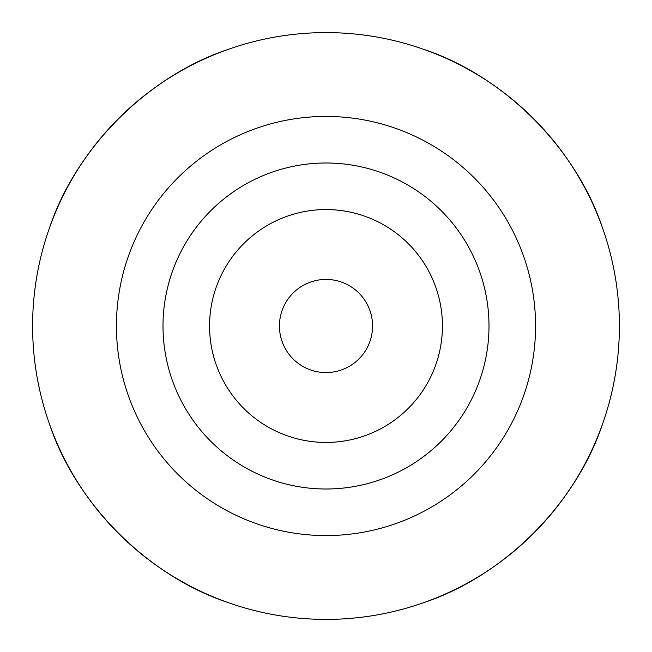 <?xml version="1.0" encoding="UTF-8"?>
<svg xmlns="http://www.w3.org/2000/svg" width="652" height="652" viewBox="0 0 652 652"><rect width="100%" height="100%" fill="white"/><g stroke="black" fill="none" stroke-linecap="round" stroke-linejoin="round"><path stroke-width="0.98" d="M372.569 326A46.569 46.569 0 0 1 326 372.569A46.569 46.569 0 0 1 279.431 326A46.569 46.569 0 0 1 326 279.431A46.569 46.569 0 0 1 372.569 326M163 326A163 163 0 0 1 326 163A163 163 0 0 1 489 326A163 163 0 0 1 326 489A163 163 0 0 1 163 326M209.569 326A116.431 116.431 0 0 1 326 209.569A116.431 116.431 0 0 1 442.431 326A116.431 116.431 0 0 1 326 442.431A116.431 116.431 0 0 1 209.569 326M49.21 228.689C75.925 147.931 147.931 75.925 228.689 49.21M423.311 49.21C504.069 75.925 576.075 147.931 602.79 228.689M619.4 326A293.4 293.4 0 0 0 326 32.6A293.4 293.4 0 0 0 32.6 326A293.4 293.4 0 0 0 326 619.4A293.4 293.4 0 0 0 619.4 326M228.689 602.79C147.931 576.075 75.925 504.069 49.21 423.311M602.79 423.311C576.075 504.069 504.069 576.075 423.311 602.79M535.569 326A209.569 209.569 0 0 1 326 535.569A209.569 209.569 0 0 1 116.431 326A209.569 209.569 0 0 1 326 116.431A209.569 209.569 0 0 1 535.569 326"/></g></svg>
